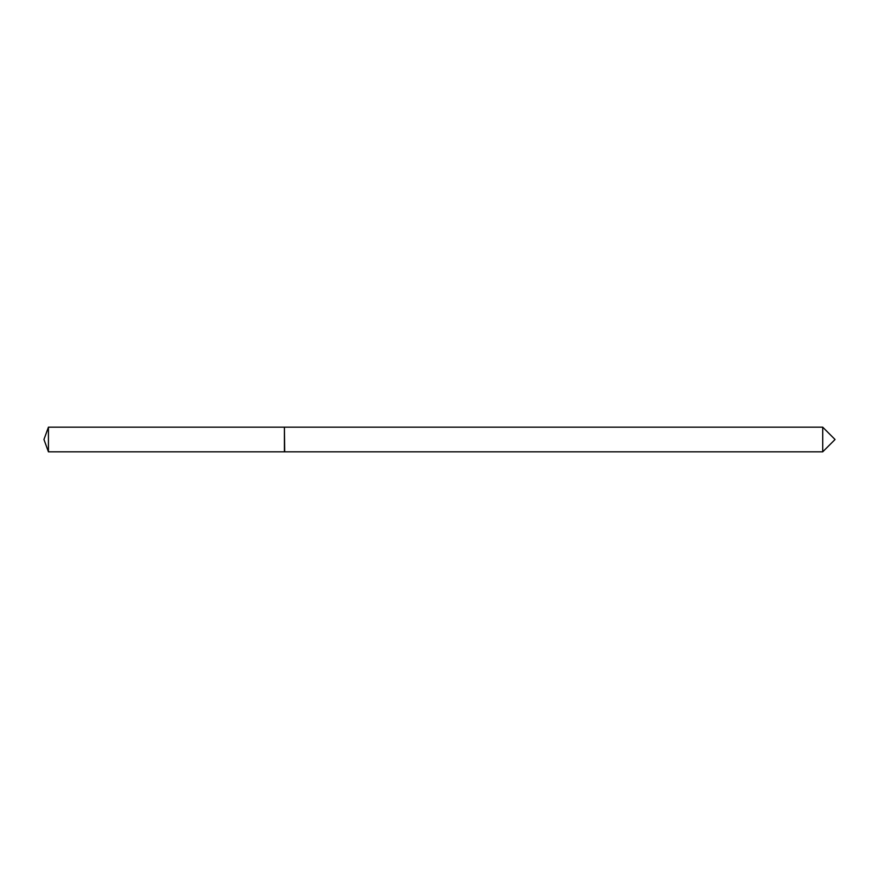 <?xml version="1.0" encoding="UTF-8"?>
<svg xmlns="http://www.w3.org/2000/svg" width="879" height="879" viewBox="0 0 879 879"><rect width="100%" height="100%" fill="white"/><g stroke="black" fill="none" stroke-linecap="round" stroke-linejoin="round"><path stroke-width="1.32" d="M48.433 427.172L48.433 451.828L284.411 451.828L284.411 427.172L48.433 427.172L43.95 439.5L48.433 451.828M822.722 439.5L822.722 451.828L835.05 439.5L822.722 427.172L822.722 439.5M284.411 427.436L284.675 451.828L822.722 451.828M284.675 427.172L822.722 427.172"/></g></svg>
